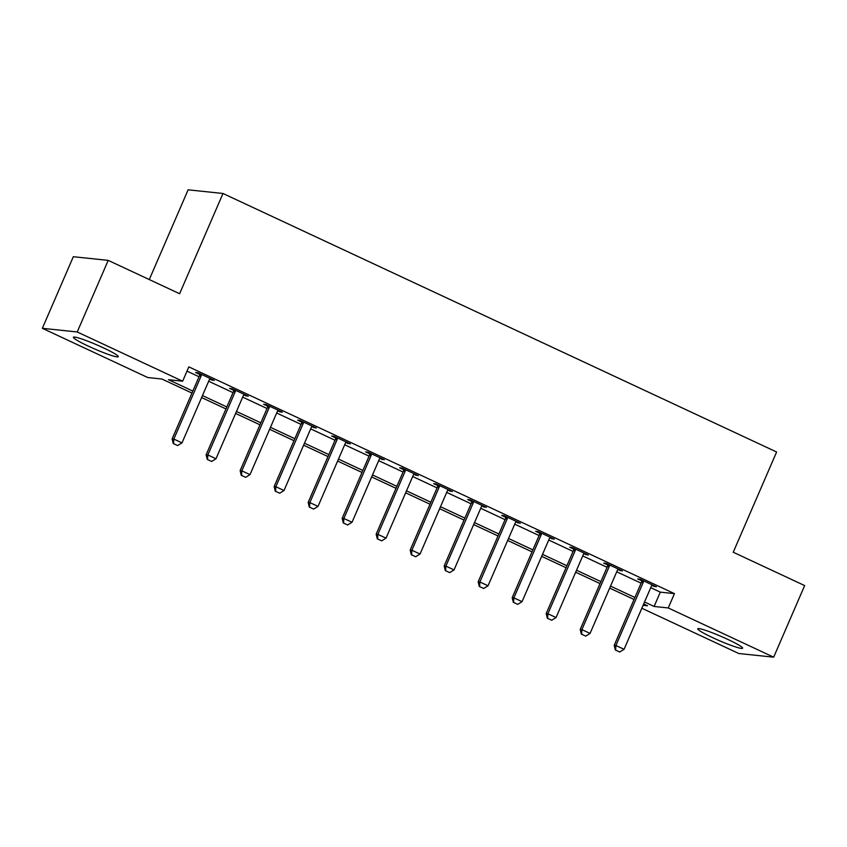 <?xml version="1.0" encoding="UTF-8"?>
<svg xmlns="http://www.w3.org/2000/svg" width="847" height="847" viewBox="0 0 847 847"><rect width="100%" height="100%" fill="white"/><g stroke="black" fill="none" stroke-linecap="round" stroke-linejoin="round"><path stroke-width="1.27" d="M103.186 347.746A24.447 2.308 23.4 0 1 118.273 356.682A24.447 2.308 23.4 0 1 88.48 346.201A24.447 2.308 23.4 0 1 73.393 337.265A24.447 2.308 23.4 0 1 103.186 347.746M727.531 639.284A24.447 2.308 23.4 0 1 742.618 648.22A24.447 2.308 23.4 0 1 712.835 637.738A24.447 2.308 23.4 0 1 697.748 628.802A24.447 2.308 23.4 0 1 727.531 639.284M149.284 279.563L188.119 189.823L222.994 193.487L776.614 452.002L733.237 552.233L804.65 585.584L773.671 657.177L738.796 653.513L641.846 608.241M191.973 393.061L161.904 379.022L147.77 377.54L42.35 328.308L77.225 331.971L182.645 381.203L168.511 379.71L192.83 391.07M77.225 331.971L108.204 260.378L73.329 256.715L42.35 328.308M650.74 587.68L660.311 592.148L674.445 593.631L188.839 366.878L182.645 381.203M186.996 371.134L199.024 376.756M208.658 381.256L233.031 392.627M242.666 397.127L267.038 408.508M276.673 413.008L301.045 424.389M310.68 428.889L335.052 440.271M344.687 444.77L369.059 456.152M378.694 460.652L403.066 472.023M412.701 476.522L437.063 487.904M446.708 492.403L471.07 503.785M480.715 508.285L505.077 519.666M514.711 524.166L539.084 535.548M548.718 540.047L573.091 551.418M582.725 555.918L607.098 567.299M616.732 571.799L641.105 583.181M651.809 585.531L656.361 586.812L640.046 579.189L637.685 578.946L641.782 580.851M617.802 569.66L622.365 570.931L606.039 563.308L603.678 563.064L607.775 564.981M583.795 553.779L588.358 555.05L572.032 547.427L569.671 547.183L573.779 549.1M549.788 537.898L554.351 539.179L538.025 531.556L535.664 531.302L539.772 533.218M515.781 522.017L520.344 523.298L504.018 515.675L501.668 515.421L505.765 517.337M481.774 506.135L486.337 507.417L470.011 499.794L467.66 499.55L471.758 501.456M447.767 490.265L452.33 491.535L436.004 483.912L433.653 483.669L437.751 485.585M413.76 474.384L418.323 475.654L401.997 468.031L399.646 467.788L403.744 469.704M379.763 458.502L384.316 459.783L368 452.16L365.639 451.906L369.737 453.823M345.756 442.621L350.309 443.902L333.993 436.279L331.632 436.025L335.73 437.941M311.749 426.74L316.302 428.021L299.986 420.398L297.625 420.154L301.723 422.06M278.261 410.255L277.774 410.827L279.944 411.896L282.305 412.14L265.979 404.517L263.618 404.273L267.716 406.189M243.735 394.988L248.298 396.258L231.972 388.635L229.611 388.392L233.719 390.308M210.247 378.493L209.76 379.064L211.93 380.134L214.291 380.388L197.965 372.765L195.615 372.511L199.712 374.427M108.204 260.378L179.617 293.729L222.994 193.487M674.445 593.631L668.251 607.955L773.671 657.177M644.546 601.995L654.106 606.463L668.251 607.955M202.465 395.57L226.837 406.952M236.472 411.451L260.844 422.833M270.479 427.333L294.851 438.714M304.486 443.214L328.848 454.585M338.493 459.085L362.855 470.466M372.5 474.966L396.862 486.347M406.496 490.847L430.869 502.229M440.504 506.728L464.876 518.099M474.511 522.599L498.883 533.981M508.518 538.48L532.89 549.862M542.525 554.362L566.897 565.743M576.532 570.243L600.904 581.624M610.539 586.124L634.901 597.495M643.106 605.309L647.51 605.774L643.688 603.985M634.043 599.485L609.681 588.104M600.036 583.604L575.674 572.223M566.04 567.723L541.667 556.352M532.032 551.852L507.66 540.471M498.025 535.971L473.653 524.589M464.018 520.09L439.646 508.708M430.011 504.209L405.639 492.838M396.004 488.327L371.632 476.956M361.997 472.457L337.635 461.075M327.99 456.575L303.628 445.194M293.983 440.694L269.621 429.313M259.976 424.813L235.614 413.442M225.98 408.942L201.607 397.561M660.311 592.148L654.106 606.463M654.318 585.849L654.011 586.558M620.311 569.978L620.004 570.687M586.304 554.097L585.997 554.806M552.297 538.216L551.99 538.925M518.29 522.334L517.983 523.044M484.283 506.464L483.976 507.173M450.276 490.582L449.969 491.292M416.279 474.701L415.972 475.411M382.272 458.82L381.965 459.529M348.265 442.939L347.958 443.648M314.258 427.068L313.951 427.777M280.251 411.187L279.944 411.896M246.244 395.305L245.937 396.015M212.237 379.424L211.93 380.134M615.631 650.094L619.708 651.999L615.631 650.094L615.907 645.499L614.213 645.319L641.475 582.312A3.134 2.986 96 0 0 641.73 581.381L641.878 580.047M652.328 584.928L651.841 585.499A3.134 2.986 96 0 0 651.332 586.304L624.07 649.31L615.907 645.499L643.169 582.492A3.134 2.986 96 0 0 643.424 581.561L643.508 580.809M619.708 651.999L624.07 649.31M614.213 645.319L615.346 650.073M581.624 634.223L585.711 636.129L581.624 634.223L581.9 629.617L580.206 629.437L607.468 566.431A3.134 2.986 96 0 0 607.723 565.51L607.871 564.166M618.321 569.046L617.834 569.618A3.134 2.986 96 0 0 617.325 570.423L590.063 633.429L581.9 629.617L609.173 566.611A3.134 2.986 96 0 0 609.417 565.69L609.501 564.928M585.711 636.129L590.063 633.429M580.206 629.437L581.338 634.191M547.617 618.342L551.704 620.248L547.617 618.342L547.893 613.736L546.199 613.556L573.461 550.561A3.134 2.986 96 0 0 573.715 549.629L573.864 548.284M584.314 553.165L583.827 553.737A3.134 2.986 96 0 0 583.329 554.541L556.056 617.548L547.893 613.736L575.166 550.73A3.134 2.986 96 0 0 575.409 549.809L575.494 549.047M551.704 620.248L556.056 617.548M546.199 613.556L547.342 618.31M513.61 602.461L517.697 604.366L513.61 602.461L513.896 597.855L512.191 597.686L539.465 534.679A3.134 2.986 96 0 0 539.708 533.748L539.857 532.414M550.306 537.284L549.819 537.856A3.134 2.986 96 0 0 549.322 538.671L522.048 601.666L513.896 597.855L541.159 534.859A3.134 2.986 96 0 0 541.402 533.928L541.487 533.165M517.697 604.366L522.048 601.666M512.191 597.686L513.335 602.429M479.603 586.579L483.69 588.485L479.603 586.579L479.889 581.984L478.184 581.804L505.458 518.798A3.134 2.986 96 0 0 505.701 517.866L505.85 516.532M516.299 521.413L515.812 521.974A3.134 2.986 96 0 0 515.315 522.79L488.052 585.796L479.889 581.984L507.152 518.978A3.134 2.986 96 0 0 507.395 518.046L507.48 517.295M483.69 588.485L488.052 585.796M478.184 581.804L479.328 586.558M445.607 570.709L449.683 572.604L445.607 570.709L445.882 566.103L444.188 565.923L471.451 502.917A3.134 2.986 96 0 0 471.694 501.996L471.853 500.651M482.292 505.532L481.805 506.104A3.134 2.986 96 0 0 481.308 506.908L454.045 569.915L445.882 566.103L473.145 503.097A3.134 2.986 96 0 0 473.388 502.165L473.484 501.413M449.683 572.604L454.045 569.915M444.188 565.923L445.321 570.677M411.6 554.827L415.676 556.733L411.6 554.827L411.875 550.222L410.181 550.042L437.444 487.036A3.134 2.986 96 0 0 437.687 486.114L437.846 484.77M448.296 489.651L447.798 490.222A3.134 2.986 96 0 0 447.301 491.027L420.038 554.033L411.875 550.222L439.138 487.216A3.134 2.986 96 0 0 439.381 486.294L439.477 485.532M415.676 556.733L420.038 554.033M410.181 550.042L411.314 554.796M377.593 538.946L381.669 540.852L377.593 538.946L377.868 534.341L376.174 534.161L403.437 471.165A3.134 2.986 96 0 0 403.68 470.233L403.839 468.889M414.289 473.769L413.802 474.341A3.134 2.986 96 0 0 413.294 475.146L386.031 538.152L377.868 534.341L405.131 471.334A3.134 2.986 96 0 0 405.385 470.413L405.469 469.651M381.669 540.852L386.031 538.152M376.174 534.161L377.307 538.914M343.586 523.065L347.662 524.971L343.586 523.065L343.861 518.47L342.167 518.29L369.43 455.284A3.134 2.986 96 0 0 369.673 454.352L369.832 453.018M380.282 457.888L379.795 458.46A3.134 2.986 96 0 0 379.287 459.275L352.024 522.271L343.861 518.47L371.124 455.464A3.134 2.986 96 0 0 371.378 454.532L371.462 453.77M347.662 524.971L352.024 522.271M342.167 518.29L343.3 523.033M309.579 507.184L313.655 509.089L309.579 507.184L309.854 502.589L308.16 502.409L335.423 439.402A3.134 2.986 96 0 0 335.677 438.471L335.825 437.137M346.275 442.018L345.788 442.579A3.134 2.986 96 0 0 345.28 443.394L318.017 506.4L309.854 502.589L337.117 439.582A3.134 2.986 96 0 0 337.371 438.651L337.455 437.899M313.655 509.089L318.017 506.4M308.16 502.409L309.293 507.162M275.571 491.313L279.658 493.219L275.571 491.313L275.847 486.707L274.153 486.527L301.416 423.521A3.134 2.986 96 0 0 301.67 422.6L301.818 421.255M312.268 426.136L311.781 426.708A3.134 2.986 96 0 0 311.273 427.513L284.01 490.519L275.847 486.707L303.12 423.701A3.134 2.986 96 0 0 303.364 422.769L303.448 422.018M279.658 493.219L284.01 490.519M274.153 486.527L275.286 491.281M241.564 475.432L245.651 477.337L241.564 475.432L241.84 470.826L240.146 470.646L267.408 407.64A3.134 2.986 96 0 0 267.663 406.719L267.811 405.374M277.774 410.827A3.134 2.986 96 0 0 277.265 411.631L250.003 474.638L241.84 470.826L269.113 407.82A3.134 2.986 96 0 0 269.357 406.899L269.441 406.137M245.651 477.337L250.003 474.638M240.146 470.646L241.279 475.4M207.557 459.55L211.644 461.456L207.557 459.55L207.843 454.945L206.139 454.775L233.401 391.769A3.134 2.986 96 0 0 233.656 390.838L233.804 389.493M244.254 394.374L243.767 394.946A3.134 2.986 96 0 0 243.269 395.75L215.996 458.756L207.843 454.945L235.106 391.939A3.134 2.986 96 0 0 235.35 391.018L235.434 390.255M211.644 461.456L215.996 458.756M206.139 454.775L207.282 459.519M173.55 443.669L177.637 445.575L173.55 443.669L173.836 439.074L172.132 438.894L199.405 375.888A3.134 2.986 96 0 0 199.648 374.956L199.797 373.622M209.76 379.064A3.134 2.986 96 0 0 209.262 379.88L181.989 442.886L173.836 439.074L201.099 376.068A3.134 2.986 96 0 0 201.342 375.136L201.427 374.385M177.637 445.575L181.989 442.886M172.132 438.894L173.275 443.637M643.424 581.561L641.73 581.381M643.169 582.492L641.475 582.312M609.417 565.69L607.723 565.51M609.173 566.611L607.468 566.431M575.409 549.809L573.715 549.629M575.166 550.73L573.461 550.561M541.402 533.928L539.708 533.748M541.159 534.859L539.465 534.679M507.395 518.046L505.701 517.866M507.152 518.978L505.458 518.798M473.388 502.165L471.694 501.996M473.145 503.097L471.451 502.917M439.381 486.294L437.687 486.114M439.138 487.216L437.444 487.036M405.385 470.413L403.68 470.233M405.131 471.334L403.437 471.165M371.378 454.532L369.673 454.352M371.124 455.464L369.43 455.284M337.371 438.651L335.677 438.471M337.117 439.582L335.423 439.402M303.364 422.769L301.67 422.6M303.12 423.701L301.416 423.521M269.357 406.899L267.663 406.719M269.113 407.82L267.408 407.64M235.35 391.018L233.656 390.838M235.106 391.939L233.401 391.769M201.342 375.136L199.648 374.956M201.099 376.068L199.405 375.888"/></g></svg>
